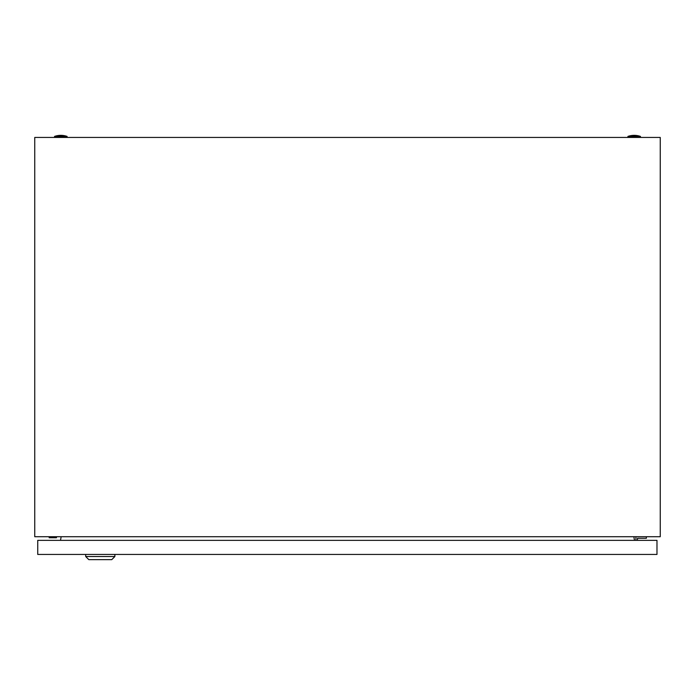 <?xml version="1.0" encoding="UTF-8"?>
<svg xmlns="http://www.w3.org/2000/svg" width="695" height="695" viewBox="0 0 695 695"><rect width="100%" height="100%" fill="white"/><g stroke="black" fill="none" stroke-linecap="round" stroke-linejoin="round"><path stroke-width="1.04" d="M34.75 536.714L34.75 137.436L660.25 137.436L660.25 536.714L34.75 536.714M61.16 536.714L60.508 540.363M634.492 540.363L633.84 536.714M627.933 136.394A19.286 19.286 0 0 1 640.443 136.394L627.933 136.394L627.933 137.436M54.557 136.394A19.286 19.286 0 0 1 67.068 136.394L54.557 136.394L54.557 137.436M49.171 536.714L49.171 537.756L56.469 537.756L56.469 536.714M637.489 540.363L637.489 538.278L646.35 538.278L646.35 536.714M635.925 536.714L635.925 540.363M114.884 556.521L111.756 559.649L88.821 559.649L85.694 556.521L114.884 556.521L114.884 554.436M85.694 556.521L85.694 554.436M37.739 554.436L37.739 540.363L656.984 540.363L656.984 554.436L37.739 554.436M640.443 136.394L640.443 137.436M67.068 136.394L67.068 137.436"/></g></svg>
